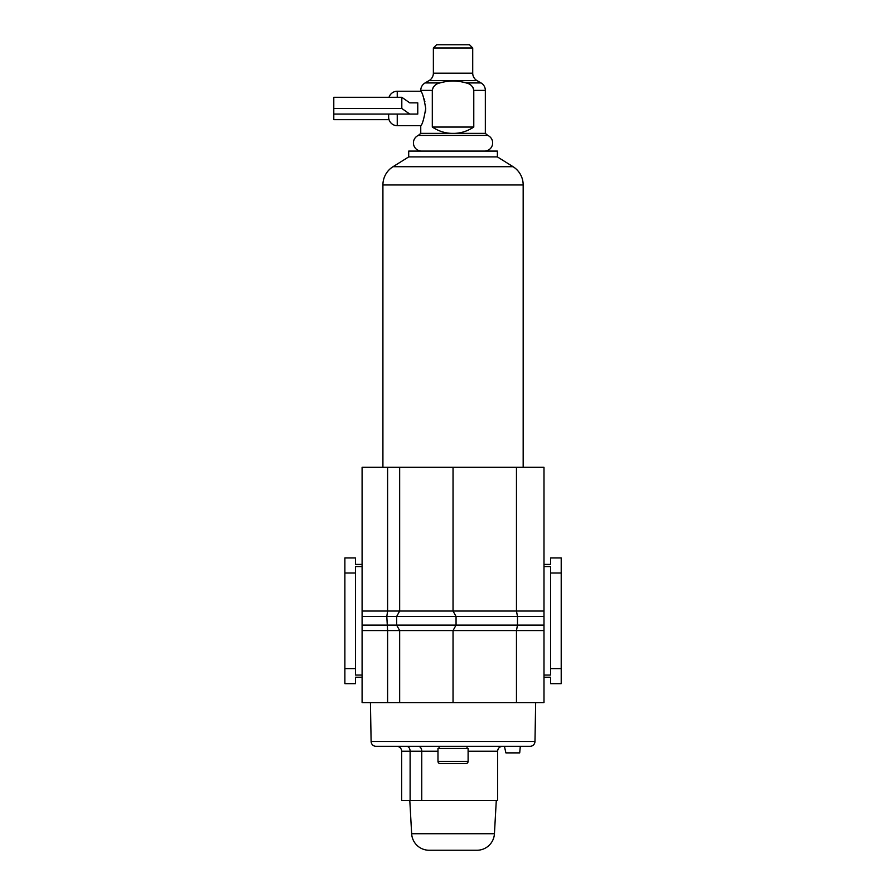 <?xml version="1.0" encoding="UTF-8"?>
<svg xmlns="http://www.w3.org/2000/svg" width="895" height="895" viewBox="0 0 895 895"><rect width="100%" height="100%" fill="white"/><g stroke="black" fill="none" stroke-linecap="round" stroke-linejoin="round"><path stroke-width="1.34" d="M543.992 611.039L543.992 467.302L516.46 467.302L516.46 611.039L543.992 611.039L543.992 616.498L517.489 616.498L517.489 625.113L396.642 625.113L396.642 616.498L399.662 611.039L516.46 611.039L517.489 616.498L386.808 616.498L387.602 611.039L387.602 467.302L362.095 467.302L362.095 702.586L516.46 702.586L516.46 630.572L453.038 630.572L456.058 625.113L456.058 616.498L453.038 611.039L453.038 467.302L387.602 467.302M396.642 616.498L399.662 611.039L399.662 467.302M516.46 467.302L453.038 467.302M516.46 702.586L543.992 702.586L543.992 616.498M543.992 564.398L550.593 564.398L550.593 557.954L561.21 557.954L561.21 683.657L550.593 683.657L550.593 677.213L543.992 677.213M387.602 702.586L387.602 630.572L386.808 616.498L362.095 616.498M399.662 702.586L399.662 630.572L396.642 625.113L362.095 625.113M453.038 702.586L453.038 630.572L456.058 625.113M561.21 668.587L550.593 668.587L550.593 675.043L543.992 675.043M561.21 573.013L550.593 573.013L550.593 668.587M543.992 566.569L550.593 566.569L550.593 573.013M362.095 564.398L355.483 564.398L355.483 557.954L344.877 557.954L344.877 683.657L355.483 683.657L355.483 677.213L362.095 677.213M362.095 566.569L355.483 566.569L355.483 675.043L362.095 675.043M344.877 668.587L355.483 668.587M344.877 573.013L355.483 573.013M543.992 625.113L517.489 625.113L516.46 630.572L543.992 630.572M453.038 630.572L399.662 630.572L396.642 625.113M497.385 156.905L513.059 166.694A21.525 21.525 0 0 1 523.172 184.952L382.915 184.952A21.525 21.525 0 0 1 393.028 166.694L408.702 156.905L408.702 151.087L497.385 151.087L497.385 156.905L408.702 156.905M382.915 184.952L382.915 467.302M523.172 184.952L523.172 467.302M485.336 133.377L453.038 133.377C445.799 133.467 438.897 131.352 432.307 127.056L432.307 90.384C433.135 86.278 435.697 83.794 440.004 82.922C448.697 80.427 457.39 80.427 466.082 82.922C470.39 83.794 472.952 86.278 473.779 90.384L473.779 127.056C467.19 131.352 460.287 133.467 453.038 133.377L420.751 133.377L418.312 135.425A8.178 8.178 0 0 0 421.612 151.087L484.475 151.087A8.178 8.178 0 0 0 487.775 135.425L485.336 133.377L485.336 90.384A8.614 8.614 0 0 0 481.018 82.922L477.024 80.628A8.614 8.614 0 0 1 472.717 73.166L472.717 47.983L433.37 47.983L436.592 44.75L469.483 44.75L472.717 47.983M473.612 89.075L473.131 87.766M440.004 82.922L425.069 82.922L429.052 80.628L477.024 80.628M418.312 135.425L487.775 135.425M425.729 108.463C423.961 118.945 422.295 124.685 420.751 125.692C422.306 124.685 423.961 118.945 425.729 108.463C423.961 98.014 422.306 92.275 420.751 91.245C422.306 92.252 423.961 97.991 425.729 108.463L425.528 111.808M417.764 108.463L417.764 114.068L409.765 114.068L401.81 108.463L401.81 97.275L409.765 102.869L417.764 102.869L417.764 108.463M397.246 97.275L397.246 91.245A8.614 8.614 90 0 0 389.034 97.275M397.246 114.068L397.246 125.692A8.614 8.614 90 0 1 388.643 117.077L388.643 114.068M433.37 47.983L433.37 73.166A8.614 8.614 0 0 1 429.052 80.628M424.912 101.761L424.096 98.886M420.941 91.592L420.751 90.384L432.307 90.384M434.847 85.428L433.113 87.464M432.307 127.056L473.779 127.056M401.81 97.275L333.79 97.275L333.79 119.661L389.034 119.661M333.79 108.463L401.81 108.463M409.765 102.869L417.764 102.869M333.79 114.068L409.765 114.068M437.979 761.388A2.148 2.148 0 0 0 440.127 763.547L465.959 763.547A2.148 2.148 0 0 0 468.107 761.388L468.107 748.477L437.979 748.477L437.979 761.388L468.107 761.388M467.033 748.477L467.033 746.318M437.979 751.241L421.746 751.241L421.746 800.454L497.609 800.454L497.609 751.241C497.9 748.254 499.533 746.609 502.52 746.318L504.433 746.318L505.888 752.885L519.715 752.885L520.297 746.318L530.064 746.318L376.023 746.318A4.923 4.923 0 0 1 371.112 741.485L370.429 702.586M439.053 748.477L439.053 746.318M530.064 746.318A4.923 4.923 0 0 0 534.975 741.485L535.657 702.586M396.731 746.318A4.923 4.923 0 0 1 401.642 751.241L401.642 800.454L421.746 800.454M409.798 800.454L411.655 833.737A17.497 17.497 0 0 0 429.13 850.25L476.957 850.25A17.497 17.497 0 0 0 494.432 833.737L496.289 800.454M410.111 800.454L410.111 751.241A4.923 3.457 -90 0 0 406.654 746.318L418.289 746.318A4.923 3.457 90 0 1 421.746 751.241L401.642 751.241M399.662 611.039L362.095 611.039M399.662 630.572L362.095 630.572M513.059 166.694L393.028 166.694M473.779 90.384L485.336 90.384M433.37 73.166L472.717 73.166M466.082 82.922L481.018 82.922M371.112 741.485L534.975 741.485M411.655 833.737L494.432 833.737M497.609 751.241L468.107 751.241M397.246 125.692L420.751 125.692L420.751 133.377M425.069 82.922C422.306 84.645 420.863 87.128 420.751 90.384M397.246 91.245L420.751 91.245"/></g></svg>
